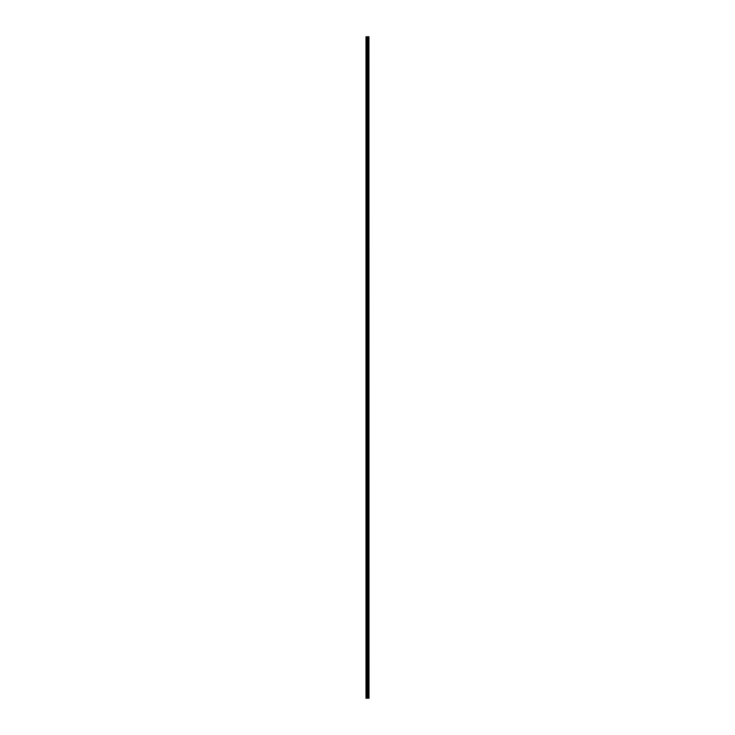 <?xml version="1.0" encoding="UTF-8"?>
<svg xmlns="http://www.w3.org/2000/svg" width="735" height="735" viewBox="0 0 735 735"><rect width="100%" height="100%" fill="white"/><g stroke="black" fill="none" stroke-linecap="round" stroke-linejoin="round"><path stroke-width="0.55" stroke-dasharray="3.67 2.76" d="M367.757 698.25L367.206 698.25L367.757 698.25M366.168 698.25L366.002 36.75L366.002 698.25L367.867 698.25L367.867 36.75L368.998 36.75L368.998 698.25L368.869 36.75M368.869 698.25L367.867 698.25M366.168 36.75L367.867 36.75M368.584 36.75L368.584 698.25L368.602 36.75M368.217 36.75L368.217 698.25L368.244 36.75M367.923 698.25L367.923 36.75M368.933 698.25L368.933 36.75M366.627 698.25L366.627 36.75M366.747 698.25L366.747 36.75M367.234 698.25L367.234 36.75M367.353 698.25L367.353 36.75M367.619 698.25L367.619 36.75M367.739 698.25L367.739 36.75M368.198 698.25L368.198 36.75M368.308 698.25L368.308 36.75M368.492 698.25L368.492 36.75M368.547 698.25L368.547 36.75M366.002 696.964L368.134 696.532L366.002 696.109M366.002 686.683L368.134 686.251L366.002 685.828M366.002 676.402L368.134 675.97L366.002 675.538M366.002 666.121L368.134 665.689L366.002 665.258M366.002 655.831L368.134 655.409L366.002 654.977M366.002 645.55L368.134 645.128L366.002 644.696M366.002 635.27L368.134 634.838L366.002 634.415M366.002 624.989L368.134 624.557L366.002 624.134M366.002 614.708L368.134 614.276L366.002 613.844M366.002 604.427L368.134 603.995L366.002 603.564M366.002 594.137L368.134 593.715L366.002 593.283M366.002 583.856L368.134 583.434L366.002 583.002M366.002 573.576L368.134 573.144L366.002 572.721M366.002 563.295L368.134 562.863L366.002 562.44M366.002 553.014L368.134 552.582L366.002 552.15M366.002 542.733L368.134 542.301L366.002 541.87M366.002 532.443L368.134 532.021L366.002 531.589M366.002 522.162L368.134 521.74L366.002 521.308M366.002 511.882L368.134 511.45L366.002 511.027M366.002 501.601L368.134 501.169L366.002 500.746M366.002 491.32L368.134 490.888L366.002 490.456M366.002 481.039L368.134 480.607L366.002 480.175M366.002 470.749L368.134 470.327L366.002 469.895M366.002 460.468L368.134 460.046L366.002 459.614M366.002 450.188L368.134 449.756L366.002 449.333M366.002 439.907L368.134 439.475L366.002 439.052M366.002 429.626L368.134 429.194L366.002 428.762M366.002 419.336L368.134 418.913L366.002 418.481M366.002 409.055L368.134 408.632L366.002 408.201M366.002 398.774L368.134 398.352L366.002 397.92M366.002 388.493L368.134 388.062L366.002 387.639M366.002 378.213L368.134 377.781L366.002 377.358M366.002 367.932L368.134 367.5L366.002 367.068M366.002 357.642L368.134 357.219L366.002 356.787M366.002 347.361L368.134 346.938L366.002 346.507M366.002 337.08L368.134 336.648L366.002 336.226M366.002 326.799L368.134 326.368L366.002 325.945M366.002 316.519L368.134 316.087L366.002 315.664M366.002 306.238L368.134 305.806L366.002 305.374M366.002 295.948L368.134 295.525L366.002 295.093M366.002 285.667L368.134 285.244L366.002 284.812M366.002 275.386L368.134 274.954L366.002 274.532M366.002 265.105L368.134 264.673L366.002 264.251M366.002 254.825L368.134 254.393L366.002 253.961M366.002 244.544L368.134 244.112L366.002 243.68M366.002 234.254L368.134 233.831L366.002 233.399M366.002 223.973L368.134 223.55L366.002 223.118M366.002 213.692L368.134 213.26L366.002 212.838M366.002 203.411L368.134 202.979L366.002 202.557M366.002 193.13L368.134 192.699L366.002 192.267M366.002 182.85L368.134 182.418L366.002 181.986M366.002 172.56L368.134 172.137L366.002 171.705M366.002 162.279L368.134 161.856L366.002 161.424M366.002 151.998L368.134 151.566L366.002 151.144M366.002 141.717L368.134 141.285L366.002 140.863M366.002 131.436L368.134 131.005L366.002 130.573M366.002 121.156L368.134 120.724L366.002 120.292M366.002 110.866L368.134 110.443L366.002 110.011M366.002 100.585L368.134 100.162L366.002 99.73M366.002 90.304L368.134 89.872L366.002 89.45M366.002 80.023L368.134 79.591L366.002 79.169M366.002 69.742L368.134 69.31L366.002 68.879M366.002 59.461L368.134 59.03L366.002 58.598M366.002 49.172L368.134 48.749L366.002 48.317M366.002 38.891L368.134 38.468L366.002 38.036"/><path stroke-width="1.1" d="M368.933 36.75L368.998 698.25L368.933 36.75L366.002 36.75L366.002 698.25L366.168 36.75M366.168 698.25L368.933 698.25M368.244 36.75L368.244 698.25L368.217 36.75M368.602 36.75L368.602 698.25L368.584 36.75M368.869 698.25L368.869 36.75M367.923 698.25L367.923 36.75M367.867 698.25L367.867 36.75M368.547 698.25L368.547 36.75M368.492 698.25L368.492 36.75M368.308 698.25L368.308 36.75M368.198 698.25L368.198 36.75M367.739 698.25L367.739 36.75M367.619 698.25L367.619 36.75M367.353 698.25L367.353 36.75M367.234 698.25L367.234 36.75M366.747 698.25L366.747 36.75M366.627 698.25L366.627 36.75"/></g></svg>
